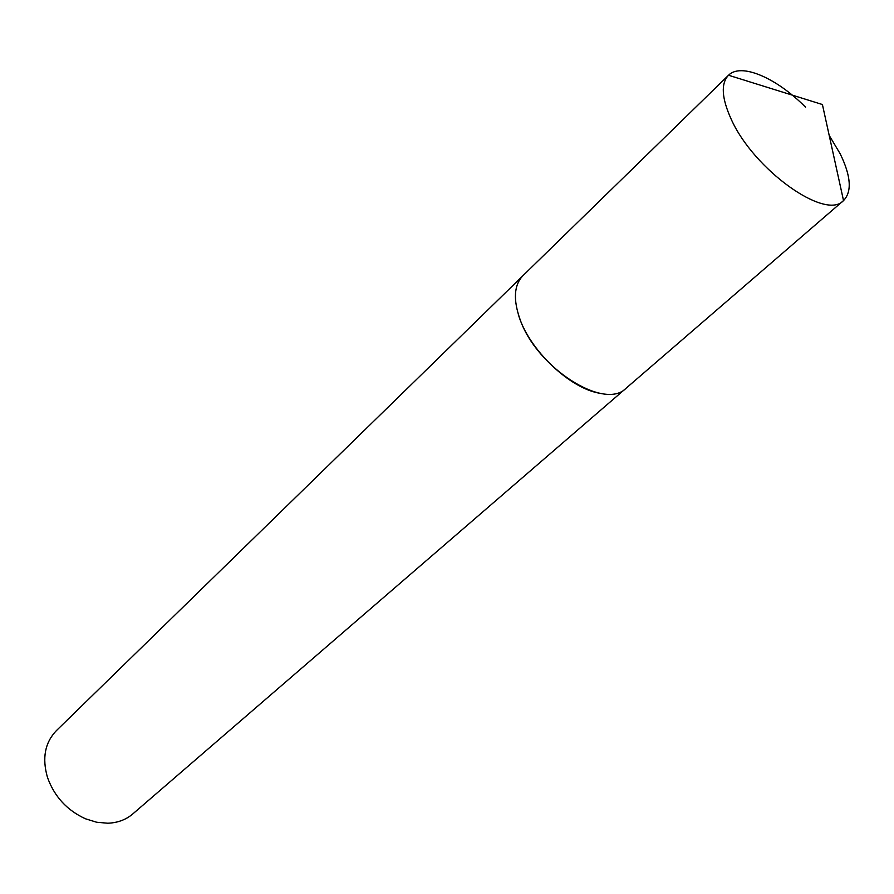 <?xml version="1.0" encoding="UTF-8"?>
<svg xmlns="http://www.w3.org/2000/svg" width="894" height="894" viewBox="0 0 894 894"><rect width="100%" height="100%" fill="white"/><g stroke="black" fill="none" stroke-linecap="round" stroke-linejoin="round"><path stroke-width="1.34" d="M518.352 314.442C528.22 349.185 570.16 389.225 600.779 393.416M522.375 276.257L56.322 730.689C44.912 742.646 41.962 758.19 47.46 777.333C54.31 796.509 66.983 810.333 85.5 818.792L96.708 822.256L107.805 823.218C117.617 822.849 125.931 819.764 132.737 813.976L625.543 388.7M805.539 107.179C776.394 77.778 741.037 62.457 728.532 75.241L728.454 75.308C720.776 83.511 721.648 98.038 731.057 118.891C753.363 169.469 825.497 220.919 843.444 200.647L843.523 200.58C852.116 191.662 851.01 176.084 840.192 153.824L829.196 135.396M728.454 75.308L522.889 275.732C513.949 285.108 513.044 299.747 520.152 319.672C536.847 367.97 604.69 410.871 626.102 388.219L843.444 200.647M843.523 200.58L822.413 104.531L728.532 75.241"/></g></svg>
